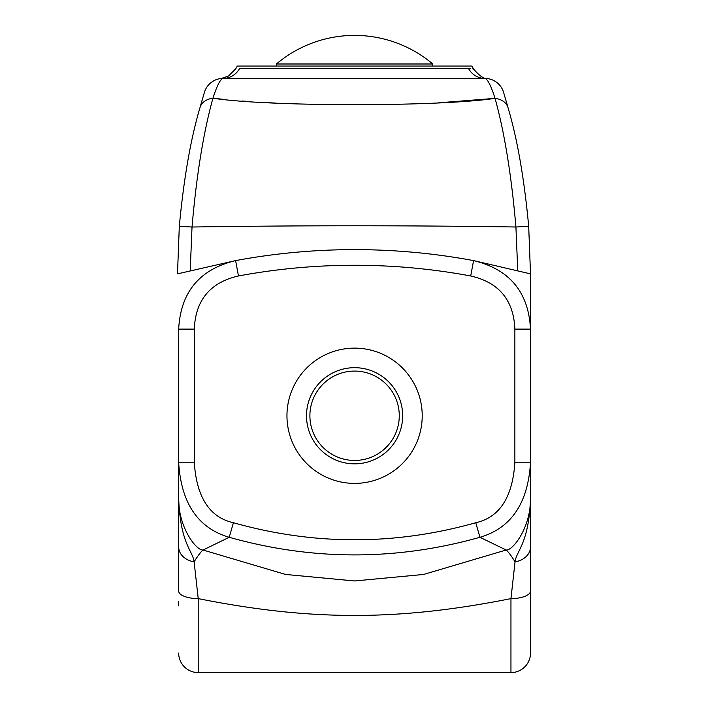 <?xml version="1.0" encoding="UTF-8"?>
<svg xmlns="http://www.w3.org/2000/svg" width="708" height="708" viewBox="0 0 708 708"><rect width="100%" height="100%" fill="white"/><g stroke="black" fill="none" stroke-linecap="round" stroke-linejoin="round"><path stroke-width="1.06" d="M510.955 672.6A19.55 19.55 0 0 0 530.504 653.05A19.55 19.55 0 0 1 510.955 672.6L510.955 598.614C398.427 621.049 310.741 621.049 198.222 598.614L198.222 672.6L510.955 672.6A19.55 19.55 -0 0 0 530.504 653.05L530.504 462.767C527.964 503.326 511.105 528.168 479.935 537.292C396.374 560.771 312.803 560.771 229.233 537.292C198.063 528.168 181.213 503.326 178.673 462.767L178.673 329.105C180.62 292.103 199.594 269.27 235.605 260.597A650.519 650.519 0 0 1 473.564 260.597C509.565 269.261 528.549 292.094 530.504 329.105L530.504 467.687M178.673 462.767L178.673 498.273C180.292 544.089 192.691 550.39 194.125 561.86A19.55 15.24 180 0 1 178.673 546.957L178.673 462.767L194.311 462.767L194.311 329.105C195.488 300.139 210.205 282.43 238.472 275.97A634.881 634.881 0 0 1 470.705 275.97C498.963 282.421 513.689 300.139 514.866 329.105L514.866 462.767C512.512 497.432 499.476 517.424 475.758 522.734C394.976 545.47 314.193 545.47 233.41 522.734C209.701 517.424 196.665 497.432 194.311 462.767M178.673 605.871L178.673 601.579M178.673 496.954L178.673 487.493M178.673 477.263L178.673 468.581M178.673 454.872L178.673 459.935M178.673 454.474L178.673 442.35M178.673 461.359L178.673 467.253M178.673 468.351L178.673 478.077M178.673 489.272L178.673 557.249M178.673 440.774L178.673 438.199M178.673 445.199L178.673 329.105L194.311 329.105M178.673 591.003L178.673 498.264C178.133 526.478 195.895 550.558 203.019 550.01A78.181 10.638 -68.5 0 0 194.125 561.86L198.222 598.614A19.55 7.611 180 0 1 178.673 591.003M517.743 270.421L515.92 227.002C511.477 175.434 504.521 132.546 495.042 98.359C438.686 106.873 268.111 106.74 212.94 98.217C203.462 132.361 196.488 175.292 192.027 227.02L190.204 270.739M438.314 102.846L495.042 98.359C490.954 85.571 487.555 78.924 484.856 78.402C488.662 78.641 488.662 78.641 484.856 78.402L223.144 78.402A19.55 19.55 -153.8 0 0 204.435 92.27L200.001 107.616C190.709 138.768 183.806 178.336 179.31 226.321L177.496 273.863L235.605 260.597L238.472 275.97M514.866 462.767L530.504 462.767L530.504 546.957A19.55 15.24 0 0 1 515.043 561.86C516.406 550.523 528.885 544.142 530.504 498.264L530.504 498.273C531.018 526.522 513.229 550.62 506.158 550.01A78.181 10.638 -111.5 0 1 515.043 561.86L510.955 598.614A19.55 7.611 0 0 0 530.504 590.994L530.504 613.96M226.905 78.402L223.144 78.402C220.418 78.924 217.011 85.535 212.94 98.217A19.55 14.328 -164.6 0 0 200.001 107.616C190.709 138.768 183.806 178.336 179.31 226.321L192.027 227.02A469.103 20.036 180 0 1 515.92 227.002L528.69 226.303C524.212 178.46 517.327 138.936 508.034 107.722L503.565 92.27L508.034 107.722C517.327 138.936 524.212 178.46 528.69 226.303L530.504 273.863L530.504 329.105L530.504 289.13M530.504 387.993L530.504 435.641M530.504 436.42L530.504 437.553M530.504 438.871L530.504 441.066M530.504 521.274L530.504 530.655M530.504 460.563L530.504 458.35M200.753 104.899L202.692 98.12M216.613 98.633L223.684 99.368M242.127 100.996L245.711 101.271M266.243 102.598L275.421 103.076M223.144 78.402A19.55 18.93 90 0 0 239.543 68.632C234.428 68.906 234.428 68.906 239.543 68.632L468.608 68.632C475.298 69.101 475.298 69.101 468.608 68.632A19.55 18.762 90 0 0 484.856 78.402A19.55 19.55 154.4 0 1 502.6 89.757A19.55 19.55 154.4 0 0 484.865 78.402A19.55 19.55 0 0 1 503.565 92.27L503.512 92.129M221.356 78.473L228.525 76.03L235.684 68.871L237.313 66.056L471.864 66.056L473.581 69.039L472.537 68.88M470.501 68.685L469.687 68.649M503.565 92.27A19.55 19.55 0 0 0 484.856 78.402L480.812 78.402M432.774 66.056L432.774 63.994L276.403 63.994L276.403 66.056M221.754 78.446A19.55 19.55 0 0 0 204.435 92.27A19.55 19.55 0 0 1 221.754 78.446M198.222 672.6A19.55 19.55 0 0 1 178.673 653.05A19.55 19.55 0 0 0 198.222 672.6M475.758 522.734L479.935 537.292L506.158 550.01L423.605 574.454L354.566 580.958L285.528 574.445L203.019 550.01L229.233 537.292L233.41 522.734M530.504 273.863L473.564 260.597L470.705 275.97M306.502 415.764A48.082 48.082 0 0 1 354.584 367.682A48.082 48.082 0 0 1 402.666 415.764A48.082 48.082 0 0 1 354.584 463.846A48.082 48.082 0 0 1 306.502 415.764M399.268 415.764A44.684 44.684 0 0 1 354.584 460.448A44.684 44.684 0 0 1 309.9 415.764A44.684 44.684 0 0 1 354.584 371.081A44.684 44.684 0 0 1 399.268 415.764M508.034 107.722A19.55 14.284 164.6 0 0 495.042 98.359A19.55 14.284 -15.4 0 1 508.034 107.722L507.176 104.651M235.605 260.597A650.519 650.519 0 0 1 473.564 260.597M530.504 329.105L514.866 329.105M286.961 415.764A67.632 67.632 0 0 1 354.584 348.132A67.632 67.632 0 0 1 422.216 415.764A67.632 67.632 0 0 1 354.584 483.396A67.632 67.632 0 0 1 286.961 415.764M473.581 69.039C485.086 82.482 487.724 77.057 487.405 78.561L487.228 78.535M503.308 91.491L502.618 89.783M503.592 92.385L502.6 89.757M432.774 63.994A121.183 121.183 0 0 0 276.403 63.994M530.504 440.995L530.504 440.031M530.504 438.933L530.504 437.473M530.504 436.464L530.504 435.606M178.673 588.844L178.673 588.065M178.673 568.79L178.673 560.55M178.673 490.086L178.673 487.405M178.673 477.989L178.673 469.298M178.673 467.687L178.673 435.216M178.673 588.861L178.673 588.198M530.504 546.957L530.504 590.994"/></g></svg>
